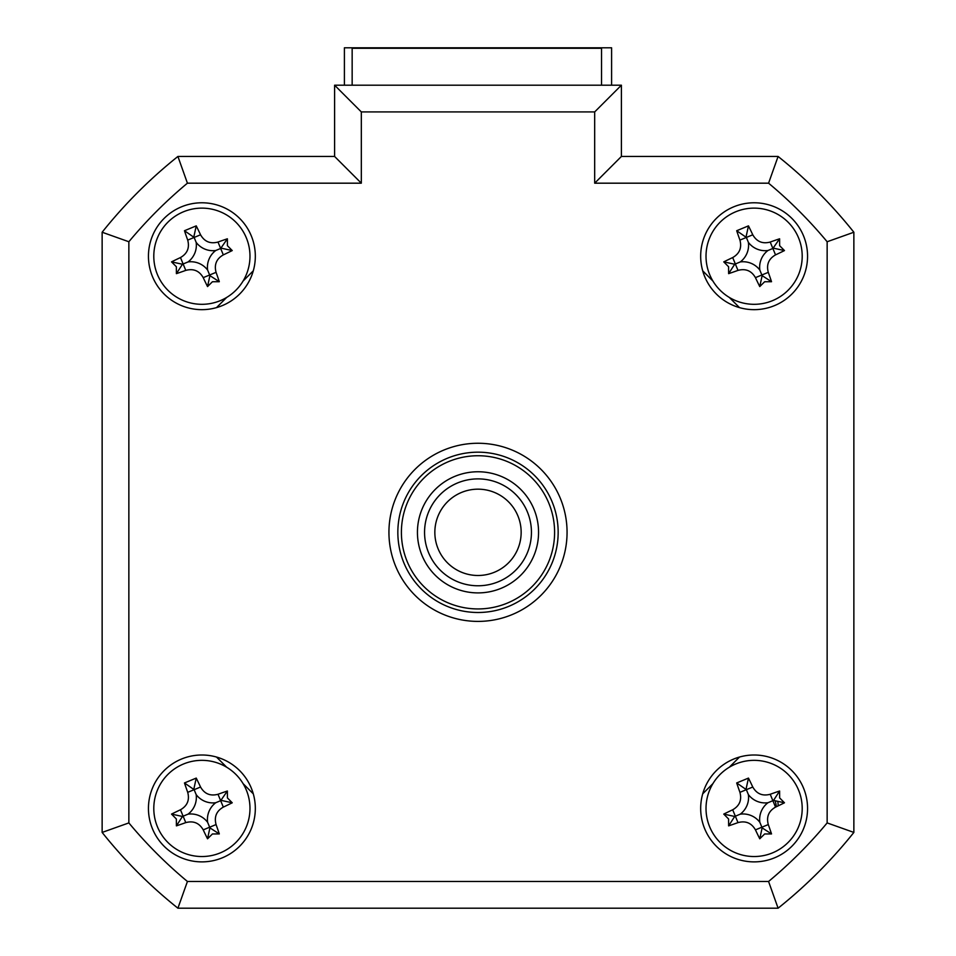 <?xml version="1.0" encoding="UTF-8"?>
<svg xmlns="http://www.w3.org/2000/svg" width="956" height="956" viewBox="0 0 956 956"><rect width="100%" height="100%" fill="white"/><g stroke="black" fill="none" stroke-linecap="round" stroke-linejoin="round"><path stroke-width="1.43" d="M344.399 85.204L344.399 47.8L611.601 47.8L611.601 85.204M148.443 808.441A53.44 53.44 0 0 0 201.883 861.882A53.44 53.44 0 0 0 255.324 808.441A53.44 53.44 0 0 0 201.883 755.001A53.44 53.44 0 0 0 148.443 808.441M700.676 808.441A53.44 53.44 0 0 0 754.117 861.882A53.44 53.44 0 0 0 807.557 808.441A53.44 53.44 0 0 0 754.117 755.001A53.44 53.44 0 0 0 700.676 808.441M700.676 256.22A53.44 53.44 0 0 0 754.117 309.66A53.44 53.44 0 0 0 807.557 256.22A53.44 53.44 0 0 0 754.117 202.78A53.44 53.44 0 0 0 700.676 256.22M148.443 256.22A53.44 53.44 0 0 0 201.883 309.66A53.44 53.44 0 0 0 255.324 256.22A53.44 53.44 0 0 0 201.883 202.78A53.44 53.44 0 0 0 148.443 256.22M388.937 532.337A89.063 89.063 0 0 0 478 621.4A89.063 89.063 0 0 0 567.063 532.337A89.063 89.063 0 0 0 478 443.261A89.063 89.063 0 0 0 388.937 532.337M594.68 111.924L361.32 111.924L334.6 85.204L621.4 85.204L621.4 156.461L778.088 156.461L768.576 183.182L594.68 183.182L594.68 111.924L621.4 85.204L621.4 156.461L594.68 183.182M334.6 156.461L334.6 85.204L334.6 156.461L361.32 183.182L187.424 183.182L177.912 156.461L334.6 156.461M102.137 232.236A480.964 480.964 0 0 1 177.912 156.461A480.964 480.964 0 0 0 102.137 232.236L128.857 241.749L128.857 822.913L102.137 832.425L102.137 232.236M827.143 822.913L853.863 832.425L853.863 232.236A480.964 480.964 0 0 0 778.088 156.461A480.964 480.964 0 0 1 853.863 232.236L853.863 832.425A480.964 480.964 0 0 1 778.088 908.2L177.912 908.2L187.424 881.48L768.576 881.48A454.243 454.243 0 0 0 827.143 822.913L827.143 241.749A454.243 454.243 0 0 0 768.576 183.182M253.292 270.823L243.099 281.028M226.691 297.424L216.498 307.629M216.498 757.033L226.691 767.238M243.099 783.645L253.292 793.838M702.708 793.838L712.901 783.645M729.308 767.238L739.502 757.033M739.502 307.629L729.308 297.424M712.901 281.028L702.708 270.823M853.863 232.236L827.143 241.749M853.863 832.425A480.964 480.964 0 0 1 778.088 908.2L768.576 881.48M177.912 908.2A480.964 480.964 0 0 1 102.137 832.425A480.964 480.964 0 0 0 177.912 908.2M776.32 806.745A22.263 22.263 0 0 0 775.113 801.032M782.498 904.639A480.964 480.964 0 0 0 850.302 836.835M397.839 532.337A80.161 80.161 0 0 0 478 612.497A80.161 80.161 0 0 0 558.161 532.337A80.161 80.161 0 0 0 478 452.176A80.161 80.161 0 0 0 397.839 532.337M352.155 85.204L352.155 48.278L601.539 48.278L601.539 85.204M853.863 774.491L853.863 290.17M777.897 801.917L778.232 805.836M417.437 532.337A60.563 60.563 0 0 1 478 471.762A60.563 60.563 0 0 1 538.563 532.337A60.563 60.563 0 0 1 478 592.899A60.563 60.563 0 0 1 417.437 532.337M401.4 532.337A76.599 76.599 0 0 0 478 608.936A76.599 76.599 0 0 0 554.6 532.337A76.599 76.599 0 0 0 478 455.737A76.599 76.599 0 0 0 401.4 532.337M764.657 833.967L759.757 838.794A121.699 33.544 -112.4 0 1 755.443 829.868C751.5 822.985 745.692 820.571 737.996 822.614A121.699 33.544 157.6 0 1 728.627 825.865L728.592 818.993L723.764 814.094A121.699 33.544 -22.4 0 1 732.69 809.78C739.562 805.836 741.976 800.017 739.932 792.333A121.699 33.544 -112.4 0 1 736.694 782.952L748.464 778.088A121.699 33.544 67.6 0 1 752.778 787.027C756.722 793.898 762.541 796.312 770.225 794.269A121.699 33.544 -22.4 0 1 779.606 791.018L779.63 797.902L784.47 802.789A121.699 33.544 157.6 0 1 775.531 807.115C768.66 811.047 766.246 816.866 768.289 824.562A121.699 33.544 67.6 0 1 771.528 833.931L764.657 833.967M759.829 822.28A20.996 20.996 0 0 1 767.943 802.729A20.996 20.996 0 0 1 748.393 794.615A20.996 20.996 0 0 1 740.279 814.154A20.996 20.996 0 0 1 759.829 822.28L762.135 827.872L759.757 838.794M709.663 826.809A48.099 48.099 0 0 0 772.472 852.895A48.099 48.099 0 0 0 798.559 790.074A48.099 48.099 0 0 0 735.75 763.987A48.099 48.099 0 0 0 709.663 826.809M784.47 802.789L773.535 800.411L779.606 791.018M773.535 800.411L772.878 800.686L775.531 807.115M740.279 814.154L734.686 816.472L723.764 814.094M748.393 794.615L746.361 789.68L739.932 792.333M736.694 782.952L746.361 789.68L752.778 787.027M746.086 789.011L748.464 778.088M767.943 802.729L772.878 800.686L770.225 794.269M762.135 827.872L771.528 833.931M734.686 816.472L728.627 825.865M212.435 281.745L207.536 286.573A121.699 33.544 -112.4 0 1 203.222 277.646C199.278 270.763 193.459 268.349 185.775 270.393A121.699 33.544 157.6 0 1 176.394 273.643L176.37 266.76L171.53 261.872A121.699 33.544 -22.4 0 1 180.469 257.558C187.34 253.615 189.754 247.795 187.711 240.099A121.699 33.544 -112.4 0 1 184.472 230.731L196.243 225.867A121.699 33.544 67.6 0 1 200.557 234.794C204.5 241.677 210.308 244.091 218.004 242.047A121.699 33.544 -22.4 0 1 227.373 238.797L227.409 245.68L232.236 250.568A121.699 33.544 157.6 0 1 223.31 254.882C216.438 258.825 214.025 264.645 216.068 272.341A121.699 33.544 67.6 0 1 219.306 281.709L212.435 281.745M207.607 270.046A20.996 20.996 0 0 1 215.721 250.508A20.996 20.996 0 0 1 196.171 242.394A20.996 20.996 0 0 1 188.057 261.932A20.996 20.996 0 0 1 207.607 270.046L209.914 275.651L207.536 286.573M157.441 274.587A48.099 48.099 0 0 0 220.25 300.674A48.099 48.099 0 0 0 246.337 237.853A48.099 48.099 0 0 0 183.528 211.766A48.099 48.099 0 0 0 157.441 274.587M188.057 261.932L182.465 264.25L171.53 261.872M196.171 242.394L194.14 237.446L187.711 240.099M184.472 230.731L194.14 237.446L200.557 234.794M193.865 236.789L196.243 225.867M215.721 250.508L220.657 248.464L218.004 242.047M227.373 238.797L220.657 248.464L223.31 254.882M221.314 248.19L232.236 250.568M209.914 275.651L219.306 281.709M182.465 264.25L176.394 273.643M764.657 281.745L759.757 286.573A121.699 33.544 -112.4 0 1 755.443 277.646C751.5 270.763 745.692 268.349 737.996 270.393A121.699 33.544 157.6 0 1 728.627 273.643L728.592 266.76L723.764 261.872A121.699 33.544 -22.4 0 1 732.69 257.558C739.562 253.615 741.976 247.795 739.932 240.099A121.699 33.544 -112.4 0 1 736.694 230.731L748.464 225.867A121.699 33.544 67.6 0 1 752.778 234.794C756.722 241.677 762.541 244.091 770.225 242.047A121.699 33.544 -22.4 0 1 779.606 238.797L779.63 245.68L784.47 250.568A121.699 33.544 157.6 0 1 775.531 254.882C768.66 258.825 766.246 264.645 768.289 272.341A121.699 33.544 67.6 0 1 771.528 281.709L764.657 281.745M759.829 270.046A20.996 20.996 0 0 1 767.943 250.508A20.996 20.996 0 0 1 748.393 242.394A20.996 20.996 0 0 1 740.279 261.932A20.996 20.996 0 0 1 759.829 270.046L762.135 275.651L759.757 286.573M709.663 274.587A48.099 48.099 0 0 0 772.472 300.674A48.099 48.099 0 0 0 798.559 237.853A48.099 48.099 0 0 0 735.75 211.766A48.099 48.099 0 0 0 709.663 274.587M740.279 261.932L734.686 264.25L723.764 261.872M748.393 242.394L746.361 237.446L739.932 240.099M736.694 230.731L746.361 237.446L752.778 234.794M746.086 236.789L748.464 225.867M767.943 250.508L772.878 248.464L770.225 242.047M779.606 238.797L772.878 248.464L775.531 254.882M773.535 248.19L784.47 250.568M762.135 275.651L771.528 281.709M734.686 264.25L728.627 273.643M212.435 833.967L207.536 838.794A121.699 33.544 -112.4 0 1 203.222 829.868C199.278 822.985 193.459 820.571 185.775 822.614A121.699 33.544 157.6 0 1 176.394 825.865L176.37 818.993L171.53 814.094A121.699 33.544 -22.4 0 1 180.469 809.78C187.34 805.836 189.754 800.017 187.711 792.333A121.699 33.544 -112.4 0 1 184.472 782.952L196.243 778.088A121.699 33.544 67.6 0 1 200.557 787.027C204.5 793.898 210.308 796.312 218.004 794.269A121.699 33.544 -22.4 0 1 227.373 791.018L227.409 797.902L232.236 802.789A121.699 33.544 157.6 0 1 223.31 807.115C216.438 811.047 214.025 816.866 216.068 824.562A121.699 33.544 67.6 0 1 219.306 833.931L212.435 833.967M207.607 822.28A20.996 20.996 0 0 1 215.721 802.729A20.996 20.996 0 0 1 196.171 794.615A20.996 20.996 0 0 1 188.057 814.154A20.996 20.996 0 0 1 207.607 822.28L209.914 827.872L207.536 838.794M157.441 826.809A48.099 48.099 0 0 0 220.25 852.895A48.099 48.099 0 0 0 246.337 790.074A48.099 48.099 0 0 0 183.528 763.987A48.099 48.099 0 0 0 157.441 826.809M188.057 814.154L182.465 816.472L171.53 814.094M196.171 794.615L194.14 789.68L187.711 792.333M184.472 782.952L194.14 789.68L200.557 787.027M193.865 789.011L196.243 778.088M215.721 802.729L220.657 800.686L218.004 794.269M227.373 791.018L220.657 800.686L223.31 807.115M221.314 800.411L232.236 802.789M209.914 827.872L219.306 833.931M182.465 816.472L176.394 825.865M458.796 570.983A43.151 43.151 0 0 0 516.646 551.528A43.151 43.151 0 0 0 497.204 493.678A43.151 43.151 0 0 0 439.354 513.133A43.151 43.151 0 0 0 458.796 570.983M501.769 484.465A53.44 53.44 0 0 1 525.86 556.105A53.44 53.44 0 0 1 454.231 580.196A53.44 53.44 0 0 1 430.14 508.556A53.44 53.44 0 0 1 501.769 484.465M128.857 822.913A454.243 454.243 0 0 0 187.424 881.48M361.32 111.924L361.32 183.182M187.424 183.182A454.243 454.243 0 0 0 128.857 241.749M737.996 822.614L732.69 809.78M755.443 829.868L768.289 824.562M185.775 270.393L180.469 257.558M203.222 277.646L216.068 272.341M737.996 270.393L732.69 257.558M755.443 277.646L768.289 272.341M185.775 822.614L180.469 809.78M203.222 829.868L216.068 824.562"/></g></svg>
